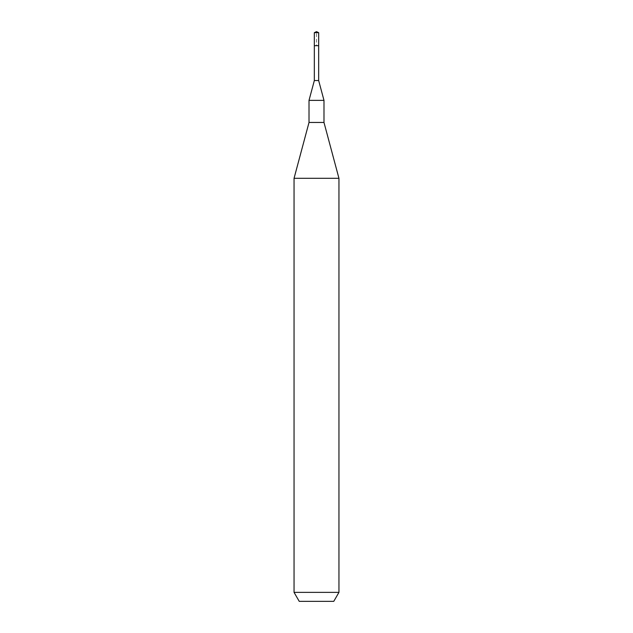 <?xml version="1.0" encoding="UTF-8"?>
<svg xmlns="http://www.w3.org/2000/svg" width="633" height="633" viewBox="0 0 633 633"><rect width="100%" height="100%" fill="white"/><g stroke="black" fill="none" stroke-linecap="round" stroke-linejoin="round"><path stroke-width="0.47" stroke-dasharray="3.17 2.37" d="M314.332 32.663L318.668 32.663M318.668 45.679L314.332 45.679L318.668 45.679M318.668 80.549L314.332 80.549M309.015 100.378L323.985 100.378M323.985 122.454L309.015 122.454M294.052 178.308L338.948 178.308M338.948 592.369L294.052 592.369M333.765 601.35L299.235 601.35M314.332 45.679L316.5 45.679L316.5 31.65"/><path stroke-width="0.95" d="M314.332 45.679L314.332 80.549L318.668 80.549L318.668 32.663L314.332 32.663L314.332 45.679L318.668 45.679L314.332 45.679L314.332 32.663L316.5 31.65L314.332 32.663M318.668 80.549L323.985 100.378L309.015 100.378L314.332 80.549M309.015 100.378L309.015 122.454L323.985 122.454L323.985 100.378M323.985 122.454L338.948 178.308L294.052 178.308L309.015 122.454M338.948 592.369L333.765 601.35L299.235 601.35L294.052 592.369L338.948 592.369L338.948 178.308M316.5 31.65L318.668 32.663M294.052 592.369L294.052 178.308"/></g></svg>
